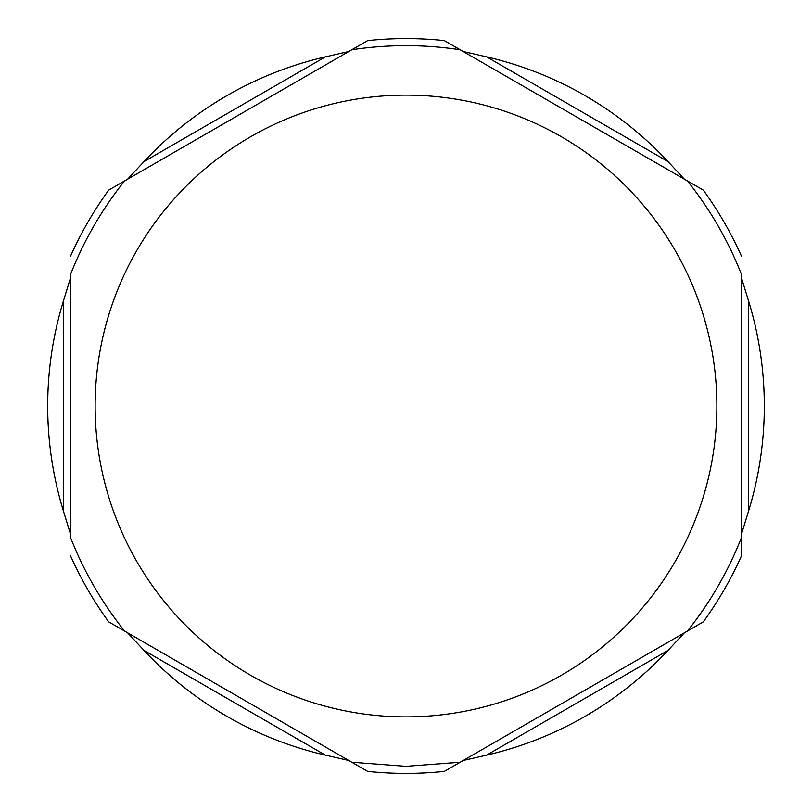 <?xml version="1.0" encoding="UTF-8"?>
<svg xmlns="http://www.w3.org/2000/svg" width="812" height="812" viewBox="0 0 812 812"><rect width="100%" height="100%" fill="white"/><g stroke="black" fill="none" stroke-linecap="round" stroke-linejoin="round"><path stroke-width="1.22" d="M748.674 301.293L741.61 278.293L741.61 555.509L741.61 533.707L748.674 510.707A358.315 358.315 0 0 0 748.674 301.293L748.674 510.707M592.679 685.754L703.283 621.89A367.41 367.41 0 0 0 741.61 555.509M70.39 555.509A367.41 367.41 0 0 0 108.717 621.89L233.369 693.864M257.069 707.536L367.674 771.4A367.41 367.41 0 0 0 444.326 771.4L568.979 699.436M127.596 179.208L143.988 161.588A358.315 358.315 0 0 1 325.338 56.881L348.795 51.501L108.717 190.109A367.41 367.41 0 0 0 70.39 256.49M463.205 51.501L486.662 56.881A358.315 358.315 0 0 1 668.012 161.588L684.404 179.208L444.326 40.6A367.41 367.41 0 0 0 367.674 40.6L348.795 51.501M741.61 256.49A367.41 367.41 0 0 0 703.283 190.109L684.404 179.208M351.109 50.161L125.281 180.538M686.719 180.538L460.891 50.161M741.61 536.377L741.61 275.623M668.012 650.412L684.404 632.792L463.205 760.499L486.662 755.119A358.315 358.315 0 0 0 668.012 650.412L486.662 755.119M460.891 761.839L686.719 631.462M325.338 755.119L348.795 760.499L127.596 632.792L143.988 650.412A358.315 358.315 0 0 0 325.338 755.119L143.988 650.412M125.281 631.462L351.109 761.839M70.39 533.707L63.326 510.707A358.315 358.315 0 0 1 63.326 301.293L70.39 278.293L70.39 533.707M70.39 275.623L70.39 536.377M143.988 161.588L325.338 56.881M486.662 56.881L668.012 161.588M406 716.884A310.884 310.884 0 0 0 675.229 250.563A310.884 310.884 0 0 0 136.771 250.563A310.884 310.884 0 0 0 406 716.884M63.326 510.707L63.326 301.293M351.809 762.245L406 766.335L460.191 762.245M687.419 631.056C710.216 602.494 728.273 571.212 741.61 537.189M741.61 274.811C728.273 240.788 710.216 209.506 687.419 180.944M460.191 49.755C424.067 44.295 387.933 44.295 351.809 49.755M124.581 180.944C101.784 209.506 83.727 240.788 70.39 274.811M70.39 537.189C83.727 571.212 101.784 602.494 124.581 631.056"/></g></svg>
